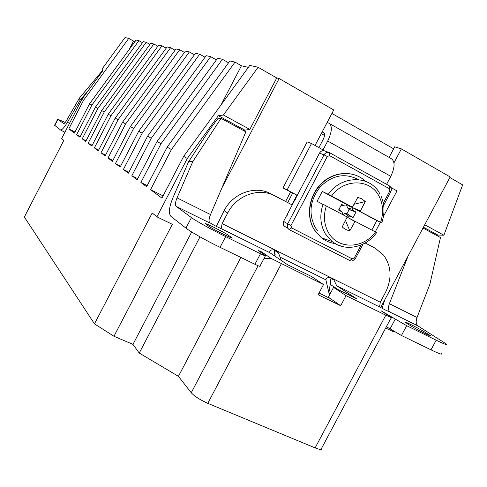 <?xml version="1.0" encoding="UTF-8"?>
<svg xmlns="http://www.w3.org/2000/svg" width="487" height="487" viewBox="0 0 487 487"><rect width="100%" height="100%" fill="white"/><g stroke="black" fill="none" stroke-linecap="round" stroke-linejoin="round"><path stroke-width="0.73" d="M329.845 293.46L330.247 292.681M274.412 255.791L275.307 254.062M390.014 319.892L321.639 448.174C322.248 449.939 320.075 449.842 315.132 447.888L207.785 403.339C200.102 399.912 194.593 396.381 191.245 392.741L178.431 376.341L139.245 353.057L132.963 344.388L113.958 336.274L172.343 224.33L156.911 216.837L187.318 158.439L218.359 115.729L244.906 130.163L244.431 131.07M187.318 158.439L183.642 156.382L161.928 198.106L150.568 189.656L171.418 149.546L167.163 147.165L146.611 186.722L140.883 182.461L161.002 143.72L157.033 141.498L137.194 179.721L131.843 175.74L151.274 138.278L147.567 136.202L128.391 173.177L123.381 169.458L142.18 133.188L138.698 131.246L120.149 167.053L115.449 163.559L133.645 128.422L130.382 126.596L112.418 161.307L108.004 158.025L125.634 123.942L122.566 122.219L105.143 155.901L100.986 152.815L118.091 119.723L115.2 118.104L98.295 150.812L94.375 147.896L110.981 115.742L108.248 114.214L91.836 146.009L88.129 143.251L104.267 111.986L101.686 110.543L85.724 141.467L82.218 138.862L97.911 108.437L95.464 107.067L79.941 137.17L76.617 134.698L91.891 105.07L89.571 103.774L74.462 133.097L68.807 128.897L83.496 100.371L81.822 99.433L61.654 138.6L63.821 140.384L24.35 217.019L94.478 323.867L113.958 336.274M385.686 328.007L393.472 331.787L393.691 331.367M437.557 235.958L437.886 235.069L423.422 227.21M380.682 307.51L450.171 176.964L401.373 148.882L393.965 162.871M390.008 319.892L391.53 317.694L385.807 315.205L315.132 447.888M319.015 293.046L330.302 298.543L328.354 297.198L333.558 287.385L346.05 295.639L385.807 315.205M346.05 295.639L340.699 305.714L318.121 294.738L323.514 284.548L311.485 276.506L287.458 264.66L269.822 252.68L221.153 228.61L222.127 223.636L227.691 213.014C236.524 195.311 259.169 187.209 274.686 195.823L291.853 204.771L296.918 195.141L292.724 193.035L287.707 202.568L270.681 193.692C255.285 185.151 232.847 193.162 224.105 210.688L216.331 226.412M264.076 258.36L270.888 258.311L323.514 284.548M240.876 257.446L178.431 376.341M139.245 353.057L200.023 236.852M221.81 188.146L279.118 78.535L276.726 77.963L249.837 129.408L244.906 130.163M191.695 231.989L132.963 344.388M270.888 258.311L261.702 251.956L258.073 250.446L265.5 255.651C266.158 256.326 264.484 255.699 260.478 253.757L225.67 236.627C212.381 230.12 195.768 220.867 191.446 217.598L176.172 206.366C174.979 205.07 175.265 202.239 177.043 197.874L192.828 161.526L221.025 118.353L217.683 118.84L209.404 129.926L188.585 161.751L172.928 197.74C169.044 207.237 168.38 213.458 170.937 216.405L185.943 228.135C190.18 231.556 206.744 240.888 220.057 247.329L254.945 264.283C258.956 266.2 260.648 266.797 260.021 266.066L265.372 255.9M94.478 323.867L152.2 212.959L156.911 216.837M81.822 99.433L102.647 70.913L102.1 68.941L125.019 37.56L128.757 38.394L133.529 41.048L135.106 41.407M328.914 293.004L330.235 293.649M329.955 294.178L329.109 293.764M279.118 78.535L333.729 109.959L315.059 145.473M290.623 191.933L285.607 201.472M142.484 42.649L138.911 40.658L136.104 40.037L89.571 103.774M149.953 44.384L146.191 42.284L143.233 41.626L95.464 107.067M157.849 46.222L153.868 44L150.745 43.3L101.686 110.543M166.195 48.17L161.988 45.808L158.683 45.072L108.248 114.214M118.091 119.723L170.584 47.726L167.084 46.947L115.2 118.104M170.584 47.726L175.04 50.234M125.634 123.942L179.697 49.759L175.99 48.931L122.566 122.219M179.697 49.759L184.427 52.426M194.41 54.763L189.382 51.92L185.437 51.044L130.382 126.596M142.18 133.188L199.688 54.221L195.488 53.284L138.698 131.246M199.688 54.221L205.045 57.253M151.274 138.278L210.682 56.675L206.196 55.676L147.567 136.202M210.682 56.675L216.398 59.919M161.002 143.72L222.425 59.298L217.634 58.227L157.033 141.498M222.425 59.298L228.543 62.78M171.418 149.546L235.014 62.105L229.87 60.954L167.163 147.165M235.014 62.105L241.424 65.769L248.352 67.358M276.726 77.963L258.104 67.255L249.776 65.398L183.642 156.382M393.63 148.803L331.909 113.416M389.083 157.392L394.707 146.776L401.373 148.882M449.866 177.53L462.65 184.883L443.888 235.203L437.886 235.069M424.731 224.757L443.888 235.203M391.53 317.694L381.26 310.907L406.682 325.681L436.182 340.194C444.856 344.412 448.143 345.612 446.043 343.798L417.998 325.949C415.977 324.324 415.654 321.499 417.024 317.475L429.887 284.238L440.461 237.534L422.984 228.044M384.9 299.59L382.076 308.289M365.183 242.995L375.185 248.212L383.634 255.176C391.493 266.261 392.126 278.661 385.527 292.383L380.286 302.232L379.641 306.469L380.548 307.431L384.791 309.708L389.886 312.051L389.43 311.516C388.176 309.665 388.157 307.06 389.381 303.699L408.082 256.034M330.302 298.543L340.699 305.714M261.702 251.956L260.752 252.315M249.837 129.408L223.411 115.005L218.359 115.729M258.104 67.255L223.411 115.005M192.828 161.526L188.585 161.751M221.025 118.353L245.88 131.855L210.518 214.56C209.057 218.139 208.698 220.781 209.434 222.48L214.664 225.591L221.153 228.61M150.568 189.656L163.09 195.871M241.424 65.769L220.982 105.009M140.883 182.461L147.19 185.602M131.843 175.74L137.73 178.68M123.381 169.458L128.897 172.209M115.449 163.559L120.618 166.146M133.645 128.422L189.382 51.92M108.004 158.025L112.856 160.454M100.986 152.815L105.557 155.103M94.375 147.896L98.684 150.063M110.981 115.742L161.988 45.808M88.129 143.251L92.201 145.303M104.267 111.986L153.868 44M82.218 138.862L86.071 140.798M97.911 108.437L146.191 42.284M76.617 134.698L80.27 136.537M91.891 105.07L138.911 40.658M68.807 128.897L75.01 132.026M133.529 41.048L129.098 49.631M83.496 100.371L128.757 38.394M65.215 122.432L57.703 119.199L63.712 123.588C64.406 123.546 65.441 122.365 66.81 120.052L79.424 98.1L101.613 71.565L101.82 72.052M79.424 98.1L80.111 100.2L67.413 122.286C64.387 127.375 62.117 129.962 60.595 130.047L54.593 125.244M89.164 89.383L80.111 100.2M101.613 71.565L102.014 71.784M440.991 353.221C443.03 355.145 439.706 354.025 431.007 349.855L401.446 335.488L386.38 326.704M380.286 302.232L331.83 278.15L334.045 280.189L336.663 285.729L356.594 298.744L333.558 287.385M338.544 289.844L330.283 284.402L330.594 280.317L329.705 277.487M422.649 332.353L423.294 331.148C415.07 326.46 404.247 321.116 404.886 322.065L412.087 326.661C420.494 331.47 431.671 336.967 430.672 335.817L430.611 335.939M423.294 331.148L430.672 335.817M331.83 278.15L275.581 250.202C271.289 249.362 269.366 250.184 269.822 252.68M209.988 227.07C217.75 231.623 231.234 238.265 232.354 238.094L227.125 234.381C219.491 229.925 206.549 223.533 205.033 223.484L209.988 227.07M226.431 235.702L227.125 234.381M329.456 295.122L325.858 279.794L280.062 257.136L281.267 260.454M329.778 123.704L390.72 158.318C395.158 160.899 395.188 166.907 390.817 176.343L327.702 141.035L323.039 149.899L311.528 143.519L307.163 141.906L282.99 187.909L292.724 193.035M318.912 147.61L323.198 139.459C324.939 135.77 325.054 133.462 323.557 132.543L322.108 132.056M365.22 242.976L375.185 248.212M390.866 187.483L397.002 190.88L383.458 216.411M380.365 222.242L375.27 231.855M390.817 176.343L386.593 184.311M311.528 143.519L287.111 189.973L296.918 195.141M285.102 227.234L283.525 225.706L283.574 221.384L286.423 215.972L287.287 215.181L287.464 213.994L294.544 200.534L295.341 199.871L295.432 198.848L301.082 188.11L301.861 187.477L301.928 186.503L307.589 175.752L308.393 175.064L308.478 174.06L315.582 160.558L316.477 159.712L316.629 158.567L319.49 153.131C320.994 150.806 322.893 150.124 325.188 151.086L328.731 152.407M331.568 278.022C328.512 277.006 326.613 277.602 325.858 279.794M275.076 256.247L274.132 249.709M275.855 250.336L278.515 253.009L280.062 257.136M291.853 204.771L287.707 202.568M287.111 189.973L282.99 187.909M327.702 141.035C332.25 131.338 332.536 125.329 328.567 123.016L327.1 122.56M324.561 135.441L321.292 133.602M322.972 204.406L317.086 201.289L322.278 191.44L328.281 194.295C341.539 174.955 370.144 174.967 379.769 193.662M376.816 220.599L352.418 207.553L381.753 222.882L376.816 220.599L371.843 230.041M348.54 216.125L350.104 216.204L346.951 213.659L344.571 213.318L348.54 216.125L347.28 217.263L375.471 231.958C363.576 248.967 337.984 249.721 328.567 232.798C323.971 224.684 323.228 215.735 326.333 205.964L323.027 204.254C319.478 215.011 320.239 224.866 325.31 233.827L332.067 241.546L321.323 237.741L314.273 229.73C305.885 216.027 309.342 195.104 322.144 183.155C334.855 171.089 354.232 170.401 365.457 181.249M326.333 205.964L347.201 217.001L342.245 226.875L343.633 228.129L346.823 229.992L349.8 230.832L345.514 220.538M322.278 191.44L347.371 204.857L346.105 205.995L344.534 205.91L341.618 204.394L338.617 210.067L341.503 211.644L342.458 212.898L342.251 214.383M347.371 204.857L352.418 207.127L328.281 194.295M360.362 211.376L360.417 210.999L348.193 205.709L347.487 207.809L352.18 209.24L352.418 207.553M352.18 209.24L353.124 210.494L355.979 212.058L349.118 209.562L347.487 207.809M350.104 216.204L352.996 217.695L355.979 212.058M375.471 231.958L376.628 232.597C366.139 247.658 345.015 252.089 332.067 241.546L337.053 244.657L342.586 246.617M355.157 221.214L349.8 230.832M341.503 211.644L338.782 209.355M344.534 205.91L340.912 205.173M352.418 207.127L357.799 197.46L361.336 198.599L365.311 201.521L360.417 210.999M353.124 210.494L349.118 209.562L346.951 213.659L352.996 217.695M344.571 213.318L343.323 214.95M354.877 221.469L347.17 217.22M348.881 205.538L348.193 205.709L347.45 204.893M354.122 204.248L365.311 201.521M330.283 284.402C329.431 288.03 329.492 290.97 330.466 293.217M281.334 263.796L207.785 403.339M258.073 265.719L191.245 392.741M389.235 311.881L389.43 311.516M386.873 313.993L386.599 314.511M260.533 251.383L260.228 251.956M67.413 122.286L69.507 123.351M57.91 119.37L54.727 125.567M417.024 317.475L389.381 303.699M389.886 312.051L417.998 325.949M436.182 340.194L431.007 349.855M395.152 319.326L389.947 329.09M406.682 325.681L401.446 335.488M380.548 307.431L336.663 285.729M275.581 250.202L222.127 223.636M220.781 228.525L221.055 228.007M176.172 206.366L210.25 223.216M177.043 197.874L210.518 214.56M191.446 217.598L185.943 228.135M225.67 236.627L220.057 247.329M260.478 253.757L254.945 264.283M227.691 213.014L224.105 210.688M274.686 195.823L270.681 193.692M323.965 132.768L323.557 132.543M289.308 229.73L349.843 260.545C351.224 261.61 353.087 260.922 355.437 258.487L354.305 257.933L361.177 244.973M319.49 153.131L324.001 154.86L287.714 223.789L290.964 225.524L291.579 227.892L289.248 229.7L287.665 228.153L287.714 223.789L283.574 221.384M324.001 154.86C325.523 152.516 327.434 151.828 329.748 152.79L329.62 155.663L327.319 156.497L324.001 154.86M383.659 205.246L390.836 191.708L389.789 190.995L389.253 185.784L329.888 152.869M389.442 185.9L390.002 186.351C391.445 187.866 391.731 189.632 390.866 191.647M291.579 227.892L352.089 258.798L349.843 260.545L289.406 229.761L287.665 228.153L283.525 225.706M290.964 225.524L327.319 156.497M389.265 188.658L329.62 155.663M389.789 190.995L383.312 203.213M352.089 258.798L354.305 257.933M317.731 231.015L315.217 227.484C308.241 213.562 309.982 199.944 320.44 186.631C332.518 175.022 345.155 172.684 358.359 179.612M334.959 243.518C329.9 242.794 325.353 240.87 321.323 237.741L314.164 229.681C305.647 215.918 309.02 194.964 321.822 183.027C334.526 170.974 354 170.31 365.36 181.213M331.598 195.993C343.925 178.492 369.962 178.656 378.789 195.737C383.141 203.883 383.756 212.709 380.633 222.224M330.21 292.584L329.778 293.424M57.703 119.199L54.52 125.39M334.045 280.189L329.888 277.505M64.935 132.233L60.595 130.047M278.521 253.009L274.485 250.324M363.046 244.133L355.449 258.469M381.138 196.389C384.712 204.808 384.919 213.623 381.765 222.851"/></g></svg>
